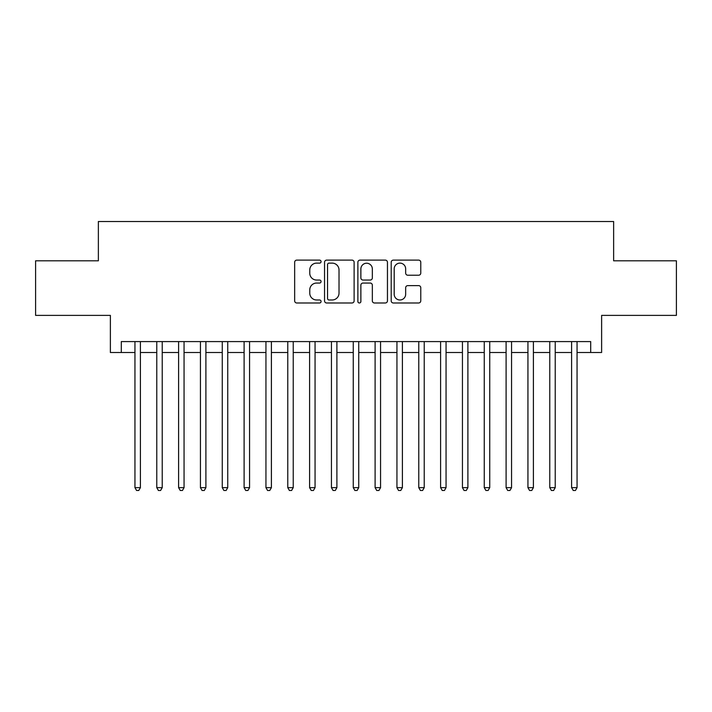 <?xml version="1.0" encoding="UTF-8"?>
<svg xmlns="http://www.w3.org/2000/svg" width="712" height="712" viewBox="0 0 712 712"><rect width="100%" height="100%" fill="white"/><g stroke="black" fill="none" stroke-linecap="round" stroke-linejoin="round"><path stroke-width="1.07" d="M321.067 261.615A1.504 1.504 0 0 0 319.572 260.12L296.797 260.12A2.145 2.145 0 0 0 294.652 262.265L294.652 300.838A2.145 2.145 0 0 0 296.797 302.983L319.572 302.983A1.504 1.504 0 0 0 321.067 301.479A1.504 1.504 0 0 0 319.572 299.983L316.618 299.983A6.862 6.862 0 0 1 309.764 293.122L309.764 289.909A6.862 6.862 0 0 1 316.618 283.047L319.572 283.047A1.504 1.504 0 0 0 321.067 281.552A1.504 1.504 0 0 0 319.572 280.047L316.618 280.047A6.862 6.862 0 0 1 309.764 273.194L309.764 269.973A6.862 6.862 0 0 1 316.618 263.12L319.572 263.12A1.504 1.504 0 0 0 321.067 261.615M418.629 275.224A2.145 2.145 0 0 0 420.774 273.088L420.774 262.265A2.145 2.145 0 0 0 418.629 260.12L393.344 260.12A2.145 2.145 0 0 0 391.2 262.265L391.2 300.838A2.145 2.145 0 0 0 393.344 302.983L418.629 302.983A2.145 2.145 0 0 0 420.774 300.838L420.774 287.764A2.145 2.145 0 0 0 418.629 285.619L407.807 285.619A2.145 2.145 0 0 0 405.662 287.764L405.662 294.243A5.732 5.732 0 0 1 399.93 299.983A5.732 5.732 0 0 1 394.199 294.243L394.199 268.851A5.732 5.732 0 0 1 399.93 263.12A5.732 5.732 0 0 1 405.662 268.851L405.662 273.088A2.145 2.145 0 0 0 407.807 275.224L418.629 275.224M121.298 352.502L121.298 341.591L590.702 341.591L590.702 352.502L601.622 352.502L601.622 315.389L676.4 315.389L676.4 260.806L613.628 260.806L613.628 221.512L98.372 221.512L98.372 260.806L35.6 260.806L35.6 315.389L110.378 315.389L110.378 352.502L134.942 352.502M354.122 262.265A2.145 2.145 0 0 0 351.986 260.12L326.692 260.12A2.145 2.145 0 0 0 324.547 262.265L324.547 300.838A2.145 2.145 0 0 0 326.692 302.983L351.986 302.983A2.145 2.145 0 0 0 354.122 300.838L354.122 262.265M360.014 260.12L385.308 260.12A2.145 2.145 0 0 1 387.453 262.265L387.453 300.838A2.145 2.145 0 0 1 385.308 302.983L374.485 302.983A2.145 2.145 0 0 1 372.34 300.838L372.34 285.192A2.145 2.145 0 0 0 370.195 283.047L363.022 283.047A2.145 2.145 0 0 0 360.877 285.192L360.877 301.479A1.504 1.504 0 0 1 359.373 302.983A1.504 1.504 0 0 1 357.878 301.479L357.878 262.265A2.145 2.145 0 0 1 360.014 260.12M140.398 352.502L156.774 352.502M162.229 352.502L178.605 352.502M184.061 352.502L200.437 352.502M205.901 352.502L222.269 352.502M227.733 352.502L244.109 352.502M249.565 352.502L265.941 352.502M271.397 352.502L287.773 352.502M293.228 352.502L309.604 352.502M315.06 352.502L331.436 352.502M336.892 352.502L353.268 352.502M358.732 352.502L375.108 352.502M380.564 352.502L396.94 352.502M402.396 352.502L418.772 352.502M424.227 352.502L440.603 352.502M446.059 352.502L462.435 352.502M467.891 352.502L484.267 352.502M489.731 352.502L506.099 352.502M511.563 352.502L527.939 352.502M533.395 352.502L549.771 352.502M555.226 352.502L571.602 352.502M577.058 352.502L590.702 352.502M329.051 263.12A1.504 1.504 0 0 0 327.547 264.615L327.547 298.479A1.504 1.504 0 0 0 329.051 299.983L332.157 299.983A6.862 6.862 0 0 0 339.019 293.122L339.019 269.973A6.862 6.862 0 0 0 332.157 263.12L329.051 263.12M372.34 268.958A5.732 5.732 0 0 0 366.609 263.226A5.732 5.732 0 0 0 360.877 268.958L360.877 277.903A2.145 2.145 0 0 0 363.022 280.047L370.195 280.047A2.145 2.145 0 0 0 372.34 277.903L372.34 268.958M140.398 341.591L140.398 487.658L134.942 487.658L134.942 341.591M140.398 487.658L138.76 490.488L136.579 490.488L134.942 487.658M162.229 341.591L162.229 487.658L156.774 487.658L156.774 341.591M162.229 487.658L160.592 490.488L158.411 490.488L156.774 487.658M184.061 341.591L184.061 487.658L178.605 487.658L178.605 341.591M184.061 487.658L182.423 490.488L180.243 490.488L178.605 487.658M205.901 341.591L205.901 487.658L200.437 487.658L200.437 341.591M205.901 487.658L204.264 490.488L202.075 490.488L200.437 487.658M227.733 341.591L227.733 487.658L222.269 487.658L222.269 341.591M227.733 487.658L226.096 490.488L223.906 490.488L222.269 487.658M249.565 341.591L249.565 487.658L244.109 487.658L244.109 341.591M249.565 487.658L247.927 490.488L245.747 490.488L244.109 487.658M271.397 341.591L271.397 487.658L265.941 487.658L265.941 341.591M271.397 487.658L269.759 490.488L267.578 490.488L265.941 487.658M293.228 341.591L293.228 487.658L287.773 487.658L287.773 341.591M293.228 487.658L291.591 490.488L289.41 490.488L287.773 487.658M315.06 341.591L315.06 487.658L309.604 487.658L309.604 341.591M315.06 487.658L313.422 490.488L311.242 490.488L309.604 487.658M336.892 341.591L336.892 487.658L331.436 487.658L331.436 341.591M336.892 487.658L335.263 490.488L333.074 490.488L331.436 487.658M358.732 341.591L358.732 487.658L353.268 487.658L353.268 341.591M358.732 487.658L357.095 490.488L354.905 490.488L353.268 487.658M380.564 341.591L380.564 487.658L375.108 487.658L375.108 341.591M380.564 487.658L378.926 490.488L376.737 490.488L375.108 487.658M402.396 341.591L402.396 487.658L396.94 487.658L396.94 341.591M402.396 487.658L400.758 490.488L398.578 490.488L396.94 487.658M424.227 341.591L424.227 487.658L418.772 487.658L418.772 341.591M424.227 487.658L422.59 490.488L420.409 490.488L418.772 487.658M446.059 341.591L446.059 487.658L440.603 487.658L440.603 341.591M446.059 487.658L444.422 490.488L442.241 490.488L440.603 487.658M467.891 341.591L467.891 487.658L462.435 487.658L462.435 341.591M467.891 487.658L466.253 490.488L464.073 490.488L462.435 487.658M489.731 341.591L489.731 487.658L484.267 487.658L484.267 341.591M489.731 487.658L488.094 490.488L485.904 490.488L484.267 487.658M511.563 341.591L511.563 487.658L506.099 487.658L506.099 341.591M511.563 487.658L509.926 490.488L507.736 490.488L506.099 487.658M533.395 341.591L533.395 487.658L527.939 487.658L527.939 341.591M533.395 487.658L531.757 490.488L529.577 490.488L527.939 487.658M555.226 341.591L555.226 487.658L549.771 487.658L549.771 341.591M555.226 487.658L553.589 490.488L551.408 490.488L549.771 487.658M577.058 341.591L577.058 487.658L571.602 487.658L571.602 341.591M577.058 487.658L575.421 490.488L573.24 490.488L571.602 487.658"/></g></svg>
